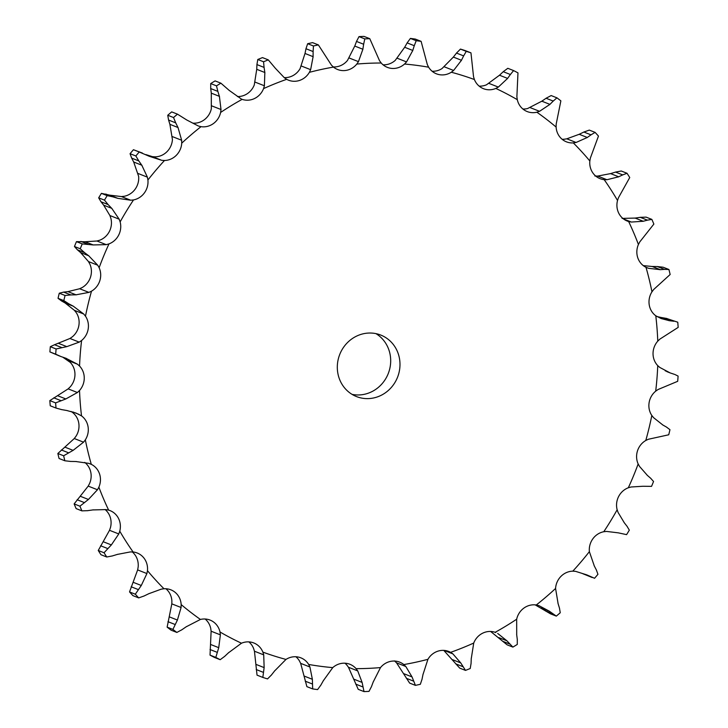 <?xml version="1.0" encoding="UTF-8"?>
<svg xmlns="http://www.w3.org/2000/svg" width="728" height="728" viewBox="0 0 728 728"><rect width="100%" height="100%" fill="white"/><g stroke="black" fill="none" stroke-linecap="round" stroke-linejoin="round"><path stroke-width="1.09" d="M80.235 248.776L74.447 246.501L77.414 249.822L84.566 252.634L80.235 248.776A329.229 309.382 -68.5 0 1 82.237 243.916L76.458 241.632L85.076 241.741L96.97 241.004L99.681 240.231A17.791 16.717 -68.5 0 0 109.409 231.404A17.791 16.717 -68.5 0 0 110.847 218.236L109.901 215.534L103.649 205.15L111.757 208.345L119.164 219.183L109.901 215.534M89.107 256.083L84.139 252.325M77.104 249.549L80.926 252.862M74.447 246.501A329.229 309.382 -68.5 0 1 76.458 241.632M99.135 267.704A305.214 286.805 -68.5 0 1 108.982 243.889A17.791 16.717 -68.5 0 0 118.7 235.053A17.791 16.717 -68.5 0 0 120.138 221.885A305.214 286.805 -68.5 0 1 133.524 199.927A17.791 16.717 -68.5 0 0 144.444 192.838A17.791 16.717 -68.5 0 0 147.921 179.998A305.214 286.805 -68.5 0 1 164.492 160.497A17.791 16.717 -68.5 0 0 176.294 155.328A17.791 16.717 -68.5 0 0 181.727 143.179A305.214 286.805 -68.5 0 1 201.019 126.663A17.791 16.717 -68.5 0 0 213.404 123.569A17.791 16.717 -68.5 0 0 220.63 112.44A305.214 286.805 -68.5 0 1 242.124 99.354A17.791 16.717 -68.5 0 0 254.736 98.417A17.791 16.717 -68.5 0 0 263.563 88.607A305.214 286.805 -68.5 0 1 286.686 79.316A17.791 16.717 -68.5 0 0 288.543 80.198A17.791 16.717 -68.5 0 0 299.181 80.553A17.791 16.717 -68.5 0 0 309.373 72.336A305.214 286.805 -68.5 0 1 333.479 67.094A17.791 16.717 -68.5 0 0 337.637 69.515A17.791 16.717 -68.5 0 0 345.518 70.48A17.791 16.717 -68.5 0 0 356.793 64.064A305.214 286.805 -68.5 0 1 381.226 63.018A17.791 16.717 -68.5 0 0 387.387 67.376A17.791 16.717 -68.5 0 0 392.492 68.459A17.791 16.717 -68.5 0 0 404.541 64.037A305.214 286.805 -68.5 0 1 428.637 67.203A17.791 16.717 -68.5 0 0 436.454 73.828A17.791 16.717 -68.5 0 0 438.811 74.547A17.791 16.717 -68.5 0 0 451.305 72.236A305.214 286.805 -68.5 0 1 474.401 79.534A17.791 16.717 -68.5 0 0 483.21 88.579A17.791 16.717 -68.5 0 0 483.492 88.698A17.791 16.717 -68.5 0 0 495.823 88.434A305.214 286.805 -68.5 0 1 517.29 99.672A17.791 16.717 -68.5 0 0 524.497 110.183A17.791 16.717 -68.5 0 0 527.218 111.575A17.791 16.717 -68.5 0 0 536.864 112.212A305.214 286.805 -68.5 0 1 556.119 127.072A17.791 16.717 -68.5 0 0 561.525 138.757A17.791 16.717 -68.5 0 0 566.448 141.842A17.791 16.717 -68.5 0 0 573.318 142.906A305.214 286.805 -68.5 0 1 589.844 160.988A17.791 16.717 -68.5 0 0 593.293 173.519A17.791 16.717 -68.5 0 0 600.1 178.669A17.791 16.717 -68.5 0 0 604.195 179.67A305.214 286.805 -68.5 0 1 617.526 200.482A17.791 16.717 -68.5 0 0 618.927 213.532A17.791 16.717 -68.5 0 0 627.263 221.057A17.791 16.717 -68.5 0 0 628.637 221.521A305.214 286.805 -68.5 0 1 638.42 244.499A17.791 16.717 -68.5 0 0 637.746 257.694A17.791 16.717 -68.5 0 0 645.991 267.312A305.214 286.805 -68.5 0 1 651.96 291.819A17.791 16.717 -68.5 0 0 649.221 304.814A17.791 16.717 -68.5 0 0 655.782 315.779A305.214 286.805 -68.5 0 1 657.766 341.15A17.791 16.717 -68.5 0 0 653.034 353.59A17.791 16.717 -68.5 0 0 657.739 365.62A305.214 286.805 -68.5 0 1 655.691 391.164A17.791 16.717 -68.5 0 0 649.103 402.702A17.791 16.717 -68.5 0 0 651.815 415.461A305.214 286.805 -68.5 0 1 645.782 440.486A17.791 16.717 -68.5 0 0 637.51 450.814A17.791 16.717 -68.5 0 0 638.156 463.954A305.214 286.805 -68.5 0 1 628.319 487.769A17.791 16.717 -68.5 0 0 618.591 496.596A17.791 16.717 -68.5 0 0 617.153 509.764A305.214 286.805 -68.5 0 1 603.767 531.731A17.791 16.717 -68.5 0 0 592.847 538.82A17.791 16.717 -68.5 0 0 589.371 551.651A305.214 286.805 -68.5 0 1 572.8 571.162A17.791 16.717 -68.5 0 0 560.997 576.33A17.791 16.717 -68.5 0 0 555.573 588.47A305.214 286.805 -68.5 0 1 536.272 604.995A17.791 16.717 -68.5 0 0 523.896 608.089A17.791 16.717 -68.5 0 0 516.671 619.219A305.214 286.805 -68.5 0 1 495.167 632.304A17.791 16.717 -68.5 0 0 482.555 633.242A17.791 16.717 -68.5 0 0 473.728 643.052A305.214 286.805 -68.5 0 1 450.614 652.343A17.791 16.717 -68.5 0 0 448.748 651.46A17.791 16.717 -68.5 0 0 438.11 651.105A17.791 16.717 -68.5 0 0 427.918 659.322A305.214 286.805 -68.5 0 1 403.822 664.564A17.791 16.717 -68.5 0 0 399.663 662.134A17.791 16.717 -68.5 0 0 391.773 661.179A17.791 16.717 -68.5 0 0 380.498 667.585A305.214 286.805 -68.5 0 1 356.065 668.641A17.791 16.717 -68.5 0 0 349.904 664.282A17.791 16.717 -68.5 0 0 344.808 663.199A17.791 16.717 -68.5 0 0 332.751 667.621A305.214 286.805 -68.5 0 1 308.663 664.455A17.791 16.717 -68.5 0 0 300.837 657.83A17.791 16.717 -68.5 0 0 298.489 657.111A17.791 16.717 -68.5 0 0 285.986 659.422A305.214 286.805 -68.5 0 1 274.356 656.037A305.214 286.805 -68.5 0 1 262.89 652.124A17.791 16.717 -68.5 0 0 254.081 643.07A17.791 16.717 -68.5 0 0 253.799 642.961A17.791 16.717 -68.5 0 0 241.478 643.215A305.214 286.805 -68.5 0 1 220.002 631.986A17.791 16.717 -68.5 0 0 212.804 621.475A17.791 16.717 -68.5 0 0 210.073 620.083A17.791 16.717 -68.5 0 0 200.428 619.446A305.214 286.805 -68.5 0 1 181.172 604.586A17.791 16.717 -68.5 0 0 175.776 592.901A17.791 16.717 -68.5 0 0 170.843 589.817A17.791 16.717 -68.5 0 0 163.973 588.752A305.214 286.805 -68.5 0 1 147.456 570.67A17.791 16.717 -68.5 0 0 144.007 558.139A17.791 16.717 -68.5 0 0 137.192 552.989A17.791 16.717 -68.5 0 0 133.106 551.988A305.214 286.805 -68.5 0 1 119.765 531.176A17.791 16.717 -68.5 0 0 118.364 518.127A17.791 16.717 -68.5 0 0 110.037 510.601A17.791 16.717 -68.5 0 0 108.654 510.137A305.214 286.805 -68.5 0 1 98.872 487.159A17.791 16.717 -68.5 0 0 99.554 473.964A17.791 16.717 -68.5 0 0 91.3 464.346A305.214 286.805 -68.5 0 1 85.34 439.839A17.791 16.717 -68.5 0 0 88.079 426.845A17.791 16.717 -68.5 0 0 81.518 415.879A305.214 286.805 -68.5 0 1 79.525 390.499A17.791 16.717 -68.5 0 0 84.257 378.069A17.791 16.717 -68.5 0 0 79.552 366.038A305.214 286.805 -68.5 0 1 81.6 340.495A17.791 16.717 -68.5 0 0 88.197 328.956A17.791 16.717 -68.5 0 0 85.485 316.189A305.214 286.805 -68.5 0 1 91.51 291.173A17.791 16.717 -68.5 0 0 99.782 280.844A17.791 16.717 -68.5 0 0 99.135 267.704L97.734 265.219L88.707 255.774L80.599 252.58L88.47 261.57L89.844 264.046A17.791 16.717 -68.5 0 1 90.49 277.186A17.791 16.717 -68.5 0 1 82.218 287.514L79.643 288.743L67.913 291.628L76.021 294.813L88.907 292.392L79.643 288.743M108.982 243.889L106.233 244.654L93.184 244.936L82.237 243.916M85.485 316.189L83.702 313.995L73.282 306.197L65.165 303.012L74.438 310.356L76.185 312.539A17.791 16.717 -68.5 0 1 78.897 325.298A17.791 16.717 -68.5 0 1 72.309 336.837L69.952 338.484L79.216 342.133L66.821 346.628L56.102 348.967A329.229 309.382 -68.5 0 0 55.683 354.181L60.979 356.556M62.79 357.184L70.261 362.38A17.791 16.717 -68.5 0 1 74.966 374.41A17.791 16.717 -68.5 0 1 70.234 386.85L68.15 388.87L77.414 392.519L65.838 398.953L55.619 402.884A329.229 309.382 -68.5 0 0 56.029 408.062L61.625 409.6M71.035 411.429L72.218 412.221A17.791 16.717 -68.5 0 1 78.779 423.186A17.791 16.717 -68.5 0 1 76.04 436.181L74.283 438.529L83.547 442.178L73.1 450.368L63.636 455.774A329.229 309.382 -68.5 0 0 64.856 460.779L70.625 461.434M84.712 462.38A17.791 16.717 -68.5 0 1 90.254 470.306A17.791 16.717 -68.5 0 1 89.58 483.501L88.206 486.113L97.47 489.753L88.416 499.472L79.925 506.188A329.229 309.382 -68.5 0 0 81.918 510.874L87.715 510.656M105.059 509.509A17.791 16.717 -68.5 0 1 109.073 514.469A17.791 16.717 -68.5 0 1 110.474 527.518L109.519 530.303L118.782 533.952L111.348 544.926L104.04 552.761A329.229 309.382 -68.5 0 0 106.761 557.002L112.44 555.91M132.25 551.915A17.791 16.717 -68.5 0 1 134.707 554.481A17.791 16.717 -68.5 0 1 138.156 567.012L137.647 569.915L146.91 573.564L141.287 585.485L135.317 594.212A329.229 309.382 -68.5 0 0 138.693 597.897L144.135 595.968M165.902 588.743A17.791 16.717 -68.5 0 1 166.475 589.243A17.791 16.717 -68.5 0 1 171.881 600.928L171.826 603.858L181.09 607.507L177.414 620.047L172.918 629.411A329.229 309.382 -68.5 0 0 176.849 632.441L181.909 629.738M205.132 619.009A17.791 16.717 -68.5 0 1 210.711 628.328L211.12 631.212L220.384 634.852L218.737 647.674L215.816 657.402A329.229 309.382 -68.5 0 0 220.193 659.695L224.761 656.301M248.858 641.887A17.791 16.717 -68.5 0 1 253.599 648.466L254.454 651.223L263.718 654.863L264.137 667.603L262.826 677.422A329.229 309.382 -68.5 0 0 265.183 678.178A329.229 309.382 -68.5 0 0 267.54 678.915L271.499 674.92M295.896 656.756A17.791 16.717 -68.5 0 1 299.363 660.797L300.655 663.354L309.919 666.994L312.367 679.288L312.676 688.925A329.229 309.382 -68.5 0 0 317.599 689.58L320.866 685.103M344.963 663.208A17.791 16.717 -68.5 0 1 346.774 664.983L348.457 667.267L357.721 670.907L362.116 682.427L364.009 691.6A329.229 309.382 -68.5 0 0 368.996 691.382L371.498 686.568M573.318 142.906L576.085 142.47L587.305 137.474L579.197 134.289L566.821 138.821L564.027 139.248A17.791 16.717 -68.5 0 1 562.098 139.257M536.864 112.212L539.539 111.311L549.931 104.377L541.823 101.192L527.572 108.554A17.791 16.717 -68.5 0 1 522.868 108.991M495.823 88.434L498.343 87.087L507.607 78.406L499.49 75.221L486.522 84.785A17.791 16.717 -68.5 0 1 479.142 86.113M451.305 72.236L453.599 70.47L461.47 60.269L453.362 57.075L442.014 68.578A17.791 16.717 -68.5 0 1 432.104 71.244M404.541 64.037L406.543 61.916L412.785 50.46L404.677 47.265L395.249 60.378A17.791 16.717 -68.5 0 1 383.192 64.801A17.791 16.717 -68.5 0 1 383.037 64.792M356.793 64.064L358.449 61.643L362.881 49.249L354.764 46.055L347.502 60.415A17.791 16.717 -68.5 0 1 336.227 66.821A17.791 16.717 -68.5 0 1 333.278 66.93M309.373 72.336L310.638 69.67L313.113 56.666L305.005 53.472L300.082 68.678A17.791 16.717 -68.5 0 1 289.89 76.895A17.791 16.717 -68.5 0 1 284.229 77.614M263.563 88.607L264.401 85.777L264.846 72.509L256.738 69.315L254.272 84.948A17.791 16.717 -68.5 0 1 245.445 94.758A17.791 16.717 -68.5 0 1 237.383 96.542M220.63 112.44L221.012 109.519L219.401 96.342L211.293 93.148L211.329 108.781A17.791 16.717 -68.5 0 1 204.104 119.911A17.791 16.717 -68.5 0 1 192.847 123.141M181.727 143.179L181.654 140.258L178.005 127.527L169.897 124.333L172.427 139.53A17.791 16.717 -68.5 0 1 167.003 151.67A17.791 16.717 -68.5 0 1 155.201 156.839L152.434 156.657L145.9 154.6M147.921 179.998L147.393 177.15L141.796 165.201L133.688 162.007L138.629 176.349A17.791 16.717 -68.5 0 1 135.153 189.18A17.791 16.717 -68.5 0 1 124.233 196.269L121.458 196.569L109.737 195.159L101.41 193.366L107.189 195.641L112.876 196.842L105.733 194.03M375.948 333.633A33.06 31.067 -68.5 0 1 388.261 373.546A33.06 31.067 -68.5 0 1 352.052 394.367M106.233 244.654L96.97 241.004M93.184 244.936L85.076 241.741M88.033 244.226L80.89 241.414M358.431 397.261A33.06 31.067 -68.5 0 1 356.547 396.596A33.06 31.067 -68.5 0 1 339.739 354.454A33.06 31.067 -68.5 0 1 380.753 335.062A33.06 31.067 -68.5 0 1 397.934 376.203A33.06 31.067 -68.5 0 1 358.431 397.261M91.51 291.173L88.907 292.392M120.138 221.885L119.164 219.183M59.268 293.211A329.229 309.382 -68.5 0 0 58.04 298.316L61.552 300.946L68.696 303.758L63.827 300.6A329.229 309.382 -68.5 0 1 65.056 295.486L70.825 294.922L63.673 292.11L59.268 293.211L65.056 295.486M63.263 292.165L68.341 291.582M61.198 300.746L65.538 303.221M101.41 193.366A329.229 309.382 -68.5 0 0 98.671 197.852L101.001 201.783L108.153 204.595L104.459 200.127A329.229 309.382 -68.5 0 1 107.189 195.641M100.746 201.447L103.922 205.496M133.524 199.927L130.722 200.218L121.458 196.569M81.6 340.495L79.216 342.133M61.707 347.538L54.555 344.726L50.314 346.692A329.229 309.382 -68.5 0 0 49.895 351.906L59.705 356.083M54.555 344.726L69.952 338.484M142.406 153.062L133.442 149.722A329.229 309.382 -68.5 0 0 130.057 153.699L131.668 158.122L138.811 160.934L135.845 155.974A329.229 309.382 -68.5 0 1 139.23 151.997L149.331 156.32L161.698 160.306L152.434 156.657M131.477 157.739L133.897 162.399M79.552 366.038L77.441 364.191L65.893 358.249M164.492 160.497L161.698 160.306M79.525 390.499L77.414 392.519M56.029 408.062L50.241 405.787A329.229 309.382 -68.5 0 1 49.832 400.609L68.15 388.87M177.477 114.16L171.69 111.885A329.229 309.382 -68.5 0 0 167.749 115.261L168.568 120.047L175.712 122.859L173.537 117.536A329.229 309.382 -68.5 0 1 177.477 114.16L186.787 120.002L198.316 125.989L201.019 126.663M168.45 119.619L170.034 124.761M81.518 415.879L75.994 413.049L66.748 410.492M85.34 439.839L83.547 442.178M64.856 460.779L59.068 458.494A329.229 309.382 -68.5 0 1 57.849 453.499L74.283 438.529M220.893 83.174L215.106 80.899A329.229 309.382 -68.5 0 0 210.711 83.565L210.711 88.579L217.854 91.391L216.498 85.849A329.229 309.382 -68.5 0 1 220.893 83.174L229.184 90.39L241.469 99.108M210.656 88.124L211.357 93.612M91.3 464.346L88.707 463.345L75.821 461.516M98.872 487.159L97.47 489.753M81.918 510.874L76.131 508.599A329.229 309.382 -68.5 0 1 74.138 503.913L88.206 486.113M268.286 59.878L262.499 57.603A329.229 309.382 -68.5 0 0 257.776 59.496L256.929 64.592L264.073 67.404L263.563 61.78A329.229 309.382 -68.5 0 1 268.286 59.878L275.366 68.277L284.366 77.76L286.686 79.316M256.957 64.128L256.729 69.788M108.654 510.137L105.915 509.591L92.865 509.928M119.765 531.176L118.782 533.952M106.761 557.002L100.974 554.727A329.229 309.382 -68.5 0 1 98.253 550.477L109.519 530.303M318.373 44.909L312.585 42.634A329.229 309.382 -68.5 0 0 307.662 43.707L305.969 48.73L313.122 51.542L313.45 45.982A329.229 309.382 -68.5 0 1 318.373 44.909L331.449 65.147L333.479 67.094M306.079 48.257L304.914 53.945M133.106 551.988L130.303 551.924L117.417 554.399M147.456 570.67L146.91 573.564M138.693 597.897L132.906 595.622A329.229 309.382 -68.5 0 1 129.529 591.928L137.647 569.915M369.779 38.675L363.991 36.4A329.229 309.382 -68.5 0 0 359.004 36.618L356.502 41.432L363.645 44.244L364.792 38.893A329.229 309.382 -68.5 0 1 369.779 38.675L379.543 60.733L381.226 63.018M356.684 40.977L354.6 46.519M163.973 588.752L161.179 589.18L148.803 593.711M181.172 604.586L181.09 607.507M176.849 632.441L171.062 630.166A329.229 309.382 -68.5 0 1 167.131 627.136L171.826 603.858M421.112 41.35L415.324 39.075A329.229 309.382 -68.5 0 0 410.401 38.42L407.134 42.897L414.287 45.709L416.189 40.704A329.229 309.382 -68.5 0 1 421.112 41.35L427.345 64.646L428.637 67.203M407.389 42.461L404.431 47.711M200.428 619.446L186.177 626.808M220.002 631.986L220.384 634.852M220.193 659.695L214.405 657.42A329.229 309.382 -68.5 0 1 210.028 655.127L211.12 631.212M470.961 52.853L465.174 50.578A329.229 309.382 -68.5 0 0 460.46 49.085L456.502 53.08L463.645 55.892L466.248 51.36A329.229 309.382 -68.5 0 1 470.961 52.853L473.546 76.777L474.401 79.534M456.82 52.68L453.053 57.485M241.478 643.215L228.51 652.779M262.89 652.124L263.718 654.863M262.826 677.422L257.039 675.147L254.454 651.223M503.621 71.353L499.126 75.576M513.595 70.58L507.807 68.305L503.239 71.699L510.392 74.511L513.595 70.58A329.229 309.382 -68.5 0 1 517.972 72.873L516.88 96.788L517.29 99.672M285.986 659.422L274.638 670.925M308.663 664.455L309.919 666.994M546.519 97.971L541.405 101.483M556.938 97.834L551.151 95.559L546.091 98.262L553.235 101.074L556.938 97.834A329.229 309.382 -68.5 0 1 560.869 100.864L556.174 124.142L556.119 127.072M312.676 688.925L306.888 686.65L300.655 663.354M332.751 667.621L323.323 680.735M356.065 668.641L357.721 670.907M584.347 131.804L578.733 134.516M595.095 132.378L589.307 130.103L583.865 132.032L591.018 134.844L595.095 132.378A329.229 309.382 -68.5 0 1 598.471 136.072L590.353 158.085L589.844 160.988M364.009 691.6L358.221 689.325L348.457 667.267M380.498 667.585L373.236 681.945M604.195 179.67L606.961 179.725L618.691 176.795L610.583 173.601L597.697 176.076L594.894 176.012M403.822 664.564L405.815 666.502L396.551 662.853L394.521 660.906M616.061 171.945L610.091 173.755M627.026 173.273L621.239 170.998L615.56 172.09L622.704 174.902L627.026 173.273A329.229 309.382 -68.5 0 1 629.747 177.523L618.481 197.698L617.526 200.482M405.815 666.502L412.03 676.913L415.415 685.366L409.627 683.091L396.551 662.853M427.918 659.322L422.995 674.528M628.637 221.521L631.349 222.049L643.243 221.267L635.135 218.072L622.085 218.409M450.614 652.343L452.898 653.89L444.044 650.404M640.804 217.272L634.625 218.154M651.869 219.401L646.082 217.126L640.285 217.344L647.429 220.156L651.869 219.401A329.229 309.382 -68.5 0 1 653.862 224.088L639.794 241.887L638.42 244.499M452.898 653.89L460.742 662.917L465.501 670.397L459.714 668.122L443.771 650.386M473.728 643.052L471.262 658.685M645.991 267.312L648.557 268.304L660.287 269.669L652.179 266.484L643.288 265.62M493.857 631.913L495.832 632.541M657.903 266.575L651.669 266.475M668.932 269.506L663.144 267.221L657.375 266.566L664.528 269.378L668.932 269.506A329.229 309.382 -68.5 0 1 670.151 274.501L653.717 289.471L651.96 291.819M497.679 633.424L506.925 640.804L512.894 647.101L507.107 644.826L490.617 631.458M516.671 619.219L516.707 634.852M655.782 315.779L661.133 318.546L669.36 320.693L661.251 317.508L656.965 316.571M536.272 604.995L538.947 605.65L549.322 611.183L556.31 616.115A329.229 309.382 -68.5 0 0 560.251 612.739L559.432 607.953M666.894 318.491L660.751 317.417M677.759 322.213L666.375 318.4L677.759 322.213A329.229 309.382 -68.5 0 1 678.168 327.391L659.85 339.13L657.766 341.15M556.31 616.115L550.523 613.841L535.153 604.859M555.573 588.47L558.103 603.667M657.739 365.62L659.823 367.458L670.215 372.945L666.875 371.626M572.8 571.162L575.566 571.344L586.777 574.865L594.558 578.278A329.229 309.382 -68.5 0 0 597.943 574.301L596.332 569.878M667.021 371.444L665.21 370.816M592.192 577.532L582.1 573.4M655.691 391.164L658.048 389.516L677.686 381.308A329.229 309.382 -68.5 0 0 678.105 376.094L675.147 374.611M589.371 551.651L594.312 565.993M651.815 415.461L653.562 417.644L662.835 424.988M603.767 531.731L606.542 531.431L618.263 532.841L626.59 534.634A329.229 309.382 -68.5 0 0 629.329 530.148L626.999 526.217M645.782 440.486L648.357 439.257L668.732 434.789A329.229 309.382 -68.5 0 0 669.96 429.684L666.448 427.054M617.153 509.764L618.099 512.466L624.351 522.85M638.156 463.954L639.53 466.43L647.401 475.42M628.319 487.769L631.03 486.996L642.924 486.259L651.542 486.368A329.229 309.382 -68.5 0 0 653.553 481.499L650.586 478.178M76.531 294.804L70.297 294.931M73.728 306.442L68.232 303.512M130.722 200.218L117.845 198.353L112.876 196.842M112.103 208.718L107.78 204.213M66.375 358.413L60.479 356.383M142.078 165.62L138.502 160.506M67.249 410.583L61.107 409.509M178.224 127.992L175.475 122.386M76.331 461.525L70.097 461.425M219.547 96.833L217.69 90.9M93.375 509.846L87.196 510.728M264.919 73.009L263.991 66.894M117.909 554.245L111.939 556.055M313.104 57.166L313.113 51.033M149.267 593.484L143.653 596.196M362.79 49.741L363.718 43.744M186.596 626.517L181.481 630.029M412.621 50.933L414.423 45.227M228.874 652.425L224.379 656.647M461.243 60.706L463.854 55.446M507.316 78.797L510.656 74.12M274.947 670.515L271.18 675.32M549.595 104.705L553.553 100.737M323.569 680.289L320.611 685.539M586.923 137.738L591.382 134.58M373.4 681.481L371.316 687.023M618.281 176.977L623.095 174.711M422.031 679.27L420.338 684.293A329.229 309.382 -68.5 0 1 415.415 685.366M423.086 674.055L421.921 679.743M642.815 221.376L647.838 220.038M471.071 663.408L470.224 668.504A329.229 309.382 -68.5 0 1 465.501 670.397M471.271 658.212L471.043 663.872M659.859 269.697L664.937 269.342M517.29 639.421L517.29 644.435A329.229 309.382 -68.5 0 1 512.894 647.101M516.643 634.388L517.344 639.876M668.941 320.639L673.928 321.257M557.966 603.239L559.55 608.38M669.815 372.809L674.556 374.383M594.103 565.601L596.523 570.261M662.462 424.779L666.803 427.254M624.078 522.504L627.254 526.553M647.074 475.138L650.896 478.451M58.04 298.316L63.827 300.6M98.671 197.852L104.459 200.127M117.845 198.353L109.737 195.159M66.821 346.628L58.713 343.434M49.895 351.906L55.683 354.181M50.314 346.692L56.102 348.967M130.057 153.699L135.845 155.974M133.442 149.722L139.23 151.997M65.838 398.953L57.73 395.759M60.925 400.646L53.781 397.834M49.832 400.609L55.619 402.884M167.749 115.261L173.537 117.536M73.1 450.368L64.992 447.174M68.514 452.789L61.37 449.977M57.849 453.499L63.636 455.774M210.711 83.565L216.498 85.849M88.416 499.472L80.308 496.278M84.266 502.548L77.113 499.736M74.138 503.913L79.925 506.188M257.776 59.496L263.563 61.78M111.348 544.926L103.24 541.732M107.735 548.566L100.591 545.754M98.253 550.477L104.04 552.761M307.662 43.707L313.45 45.982M141.287 585.485L133.178 582.3M138.302 589.589L131.149 586.777M129.529 591.928L135.317 594.212M359.004 36.618L364.792 38.893M177.414 620.047L169.306 616.862M175.111 624.497L167.968 621.685M167.131 627.136L172.918 629.411M410.401 38.42L416.189 40.704M218.737 647.674L210.629 644.48M217.181 652.334L210.028 649.522M210.028 655.127L215.816 657.402M460.46 49.085L466.248 51.36M264.137 667.603L256.019 664.409M263.345 672.344L256.201 669.533M312.367 679.288L304.259 676.103M312.358 683.983L305.214 681.171M362.116 682.427L354.008 679.233M362.872 686.941L355.728 684.129M412.03 676.913L403.922 673.728M413.522 681.117L406.37 678.305M460.742 662.917L452.634 659.723M462.908 666.684L455.764 663.872M506.925 640.804L498.817 637.61M509.7 644.034L502.557 641.222M549.322 611.183L541.213 607.998M552.616 613.786L545.472 610.974M590.481 576.758L583.337 573.946M97.734 265.219L88.47 261.57M83.702 313.995L74.438 310.356M147.393 177.15L138.12 173.501M77.441 364.191L68.177 360.542M181.654 140.258L172.39 136.609M79.125 414.432L72.709 411.902M221.012 109.519L211.748 105.879M264.401 85.777L255.137 82.137M310.638 69.67L301.374 66.03M358.449 61.643L349.185 58.003M406.543 61.916L397.279 58.267M453.599 70.47L444.335 66.83M498.343 87.087L489.08 83.447M539.539 111.311L530.275 107.662M576.085 142.47L566.821 138.821M606.961 179.725L597.697 176.076M631.349 222.049L623.577 218.992M648.557 268.304L645.854 267.24"/></g></svg>
